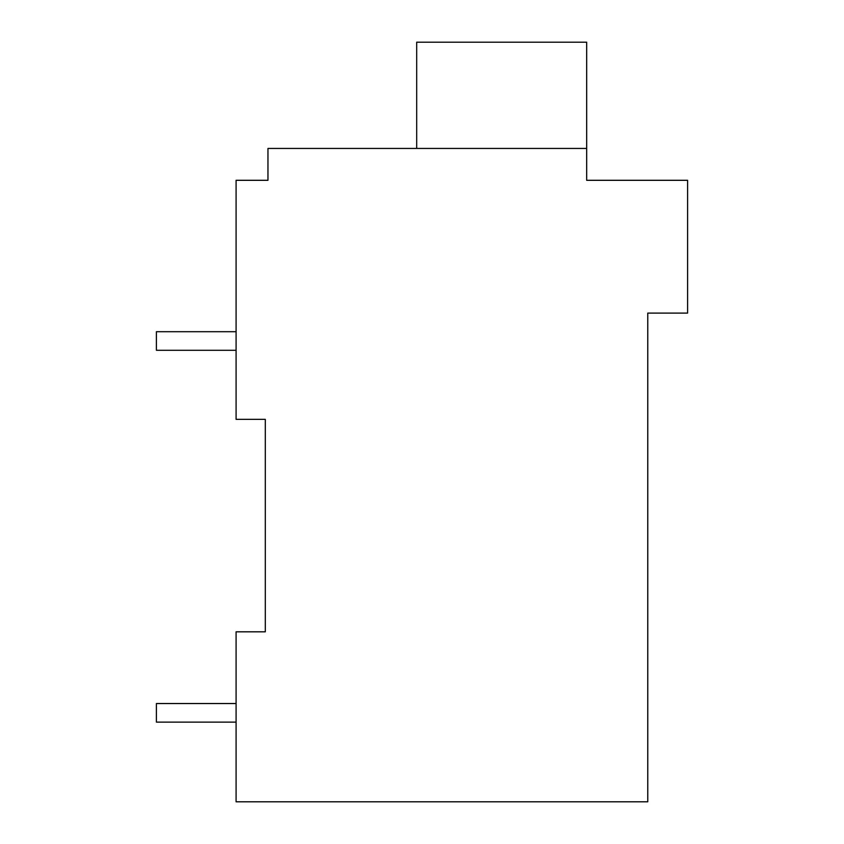 <?xml version="1.0" encoding="UTF-8"?>
<svg xmlns="http://www.w3.org/2000/svg" width="844" height="844" viewBox="0 0 844 844"><rect width="100%" height="100%" fill="white"/><g stroke="black" fill="none" stroke-linecap="round" stroke-linejoin="round"><path stroke-width="1.27" d="M647.759 313.103L647.759 801.8L236.088 801.8L236.088 631.818L265.301 631.818L265.301 419.341L236.088 419.341L236.088 180.31L267.959 180.31L267.959 148.438L586.664 148.438L586.664 180.31L687.596 180.31L687.596 313.103L647.759 313.103M262.642 180.31L267.959 180.31M265.301 631.818L236.088 631.818M586.664 148.438L586.664 42.2L416.693 42.2L416.693 148.438M236.088 703.527L156.404 703.527L156.404 722.126L236.088 722.126M236.088 331.703L156.404 331.703L156.404 350.292L236.088 350.292"/></g></svg>
